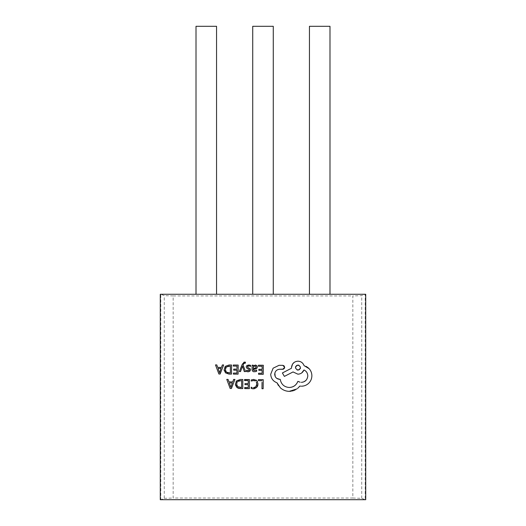 <?xml version="1.0" encoding="UTF-8"?>
<svg xmlns="http://www.w3.org/2000/svg" width="526" height="526" viewBox="0 0 526 526"><rect width="100%" height="100%" fill="white"/><g stroke="black" fill="none" stroke-linecap="round" stroke-linejoin="round"><path stroke-width="0.39" stroke-dasharray="2.63 1.97" d="M262.027 382.284L261.981 388.721L263.151 388.734L263.204 381.482M258.424 379.614L258.417 380.653L262.033 380.679M244.702 387.557L244.695 388.602L249.37 388.635M244.984 383.612L244.978 384.651L248.226 384.677M244.551 379.516L244.544 380.554L248.259 380.581M255.353 371.731L256.668 371.224L256.675 370.12M252.309 370.606L252.98 371.441L254.426 371.816M252.132 365.162L252.099 369.337M255.288 365.031L253.289 366.175L253.269 365.169M257.332 366.938L256.438 365.3M256.491 368.601L257.181 367.773M254.545 370.889L253.4 370.219M258.582 373.243L258.575 374.288L263.25 374.321L263.302 367.069M258.871 369.298L258.858 370.343L262.106 370.363L262.086 373.269M258.43 365.208L258.424 366.241L262.139 366.267M273.125 368.187L270.693 374.302C271.022 378.464 273.132 381.297 277.024 382.81M282.83 365.346L279.023 365.32M283.573 369.14L284.329 368.489M282.284 369.285L282.672 369.351M274.855 373.033L275.821 371.106L277.077 369.995L279.378 369.265M276.761 378.365L275.183 376.465M289.195 387.478C284.218 387.077 281.226 384.361 280.213 379.345L279.7 379.338M300.162 382.218L299.176 381.948M298.952 381.863L297.894 381.343M307.815 375.919L307.486 377.898L306.007 380.344M304.153 381.692L301.313 382.336M297.88 374.17L300.122 373.782L301.733 372.908M291.463 368.253L282.39 372.967L284.369 376.399L293.054 371.941M297.972 361.191L295.77 361.566L292.555 364.071M307.631 367.319L306.882 366.819M306.145 366.412L304.074 365.629M301.345 386.209C304.212 386.196 306.697 385.177 308.795 383.165M297.663 388.392L299.287 386.781M291.174 391.226L292.476 390.969M293.278 390.746L294.396 390.338M295.099 390.016L296.999 388.892M278.346 385.433L280.476 387.932M243.9 362.204L242.341 364.11L239.343 371.56L240.52 371.566L242.473 366.168L244.301 371.593L245.57 371.599L243.071 365.11M245.405 362.151L244.669 362.052L245.405 362.151L245.399 363.164L244.754 363.025L243.577 363.933M226.765 379.391L230.158 388.497L231.414 388.504L234.938 379.45M228.968 381.889L228.06 379.397M233.643 379.437L232.748 381.915M247.522 366.287L248.009 365.991M248.732 371.704L249.811 371.264L250.547 369.89L250.231 368.857L247.654 367.398L247.365 366.78M247.148 371.678L248.009 371.77M249.528 365.037L246.937 365.485L246.194 366.885L246.569 367.957L249.133 369.377L249.377 369.982L249.028 370.606L247.161 370.692M250.58 366.55L250.586 365.379M248.713 365.912L249.824 366.129M239.159 388.484L242.769 388.589M235.516 385.229L235.944 386.347L237.528 387.905M236.075 381.606L235.405 384.112M240.336 379.489L236.799 380.732M256.09 380.035L252.565 379.516M257.918 385.104L257.457 381.482M254.42 388.721L255.761 388.214L257.359 386.63M251.191 388.431L251.961 388.675M252.197 388.721L252.565 388.773M255.82 386.768L255.182 387.281M256.353 382.06L256.714 384.927M254.939 380.739L255.327 380.949M251.244 381.067L252.171 380.66M252.263 379.581L251.25 379.943M233.426 373.065L233.419 374.111L238.1 374.144M233.715 369.12L233.708 370.159L236.956 370.186L236.943 372.178M233.281 365.024L233.274 366.063L236.983 366.089L236.97 368.233M224.254 370.758L225.483 372.855L228.909 374.078L231.499 374.098M224.793 367.128L224.135 369.62M229.066 364.998L225.529 366.247M215.489 364.899L218.888 374.006L220.138 374.019L223.662 364.959M217.698 367.404L216.784 364.912M222.366 364.952L221.479 367.431M160.279 499.7L160.798 499.7L160.798 294.264L164.263 295.645L164.263 498.319L160.798 499.7L365.721 499.7M160.279 294.264L216.554 294.264L196.007 294.264L196.007 26.3L216.554 26.3L216.554 294.264L273.27 294.264L252.73 294.264L252.73 26.3L273.27 26.3L273.27 294.264L329.993 294.264L309.446 294.264L309.446 26.3L329.993 26.3L329.993 294.264L365.721 294.264M352.841 498.03L361.737 498.319L365.202 499.7L365.202 294.264L361.737 295.645L352.841 295.934L352.841 498.03L173.159 498.03L173.159 295.934L352.841 295.934M164.263 498.319L173.159 498.03M173.159 295.934L164.263 295.645M296.579 365.504L295.783 366.372M295.527 368.095L296.993 369.896M299.419 369.66L300.208 368.785M300.477 367.996L300.228 366.431L298.998 365.281M230.671 386.702L230.835 387.34L232.374 382.941L229.323 382.921L230.671 386.702M253.749 366.484L253.243 368.424L255.866 367.838L255.853 366.26L254.985 365.964M241.618 385.703L241.658 380.535L239.494 380.581M237.18 382.001L236.641 384.085M236.897 385.624L237.081 385.999M237.62 386.649L240.231 387.524M226.358 366.964L225.832 367.635M225.615 371.106L225.799 371.494M226.344 372.165L227.304 372.743M230.335 373.046L230.375 367.444M230.381 366.043L229.066 366.03M219.395 372.217L219.559 372.855L221.098 368.45L218.053 368.43L219.395 372.217M361.737 498.319L361.737 295.645"/><path stroke-width="0.79" d="M263.204 381.482L263.217 379.647L258.424 379.614L263.217 379.647L263.151 388.734L261.981 388.721L262.027 382.284M248.259 380.581L248.233 383.632L248.259 380.581L244.544 380.554L244.551 379.516L249.436 379.548L249.37 388.635L249.436 379.548L244.551 379.746M249.37 388.635L244.695 388.602L244.702 387.557L248.206 387.583L248.226 384.677L248.206 387.583L244.702 387.767M244.978 384.44L244.984 383.612L248.233 383.632L244.984 383.612M256.675 370.12L254.545 370.889L256.675 370.12L256.668 371.224L255.353 371.731M254.426 371.816C252.875 371.75 252.099 370.922 252.099 369.337L252.309 370.606M253.269 365.399L252.132 365.162L253.269 365.169L253.262 366.175L255.288 365.031L256.787 365.55L255.288 365.031M257.181 367.773L257.293 366.477M253.4 370.219L253.243 369.291L256.491 368.601M263.302 367.069L263.316 365.241L258.43 365.208L263.316 365.241L263.25 374.321L258.575 374.288L258.582 373.453M262.086 373.269L258.582 373.243L262.086 373.269L262.106 370.363L258.858 370.343L258.871 369.298L262.119 369.324L258.871 369.298M262.139 366.267L262.119 369.324L262.139 366.267L258.424 366.241L258.43 365.208M279.023 365.32L273.125 368.187L279.023 365.32L282.83 365.346L284.691 367.365L284.158 366.004M283.922 365.78L282.83 365.346M282.284 369.285L279.378 369.265L283.573 369.14M284.329 368.489L284.691 367.365L282.672 369.351M275.183 376.465L274.855 373.033M279.378 369.265C276.531 369.686 274.966 371.356 274.697 374.269C274.986 377.339 276.65 379.029 279.7 379.338L276.761 378.365M297.894 381.343C296.256 385.249 293.357 387.294 289.195 387.478C293.363 387.34 296.263 385.295 297.894 381.343L300.162 382.218M306.007 380.344L304.153 381.692M301.733 372.908L303.982 369.956C306.369 371.146 307.644 373.138 307.815 375.919C307.651 373.105 306.369 371.119 303.982 369.956C302.766 372.664 300.734 374.071 297.88 374.17L293.054 371.941L297.88 374.17M292.555 364.071L291.47 367.602C291.969 363.611 294.133 361.474 297.972 361.191C300.918 361.336 302.95 362.815 304.074 365.629C302.943 362.789 300.905 361.309 297.972 361.191M304.074 365.629L309.222 368.765C310.951 370.731 311.839 373.085 311.885 375.82C311.786 378.746 310.754 381.192 308.795 383.165C310.754 381.192 311.786 378.746 311.885 375.82C311.833 373.085 310.951 370.731 309.222 368.765L307.631 367.319M306.882 366.819L306.145 366.412M299.287 386.781L299.866 386.071L300.543 386.156M300.609 386.163L299.866 386.071L297.663 388.392M296.999 388.892L289.234 391.357C285.947 391.278 283.027 390.141 280.476 387.932C283.027 390.141 285.947 391.278 289.234 391.357L291.174 391.226M292.476 390.969L293.278 390.746M294.396 390.338L295.099 390.016M280.476 387.932L277.024 382.81L278.346 385.433M244.261 363.131L245.399 363.164L245.405 362.151L243.9 362.204M243.071 365.11L243.577 363.933L243.071 365.11L245.57 371.599L244.301 371.593L242.499 366.168L240.52 371.566L239.343 371.56L242.341 364.11L244.669 362.052M228.06 379.397L226.765 379.391L228.06 379.397L228.968 381.889L232.748 381.915L228.968 381.889M234.938 379.45L233.643 379.437L234.938 379.45L231.414 388.504L230.158 388.497L226.765 379.391M248.009 365.991L248.713 365.912L247.365 366.78L247.654 367.398L247.522 366.287M247.654 367.398L250.231 368.857L250.547 369.89L249.811 371.264L248.009 371.77L248.732 371.704M247.161 370.692L246.484 370.363L246.477 371.468L247.148 371.678M249.377 369.982L249.028 370.606L249.133 369.377L249.377 369.982M249.133 369.377L247.016 368.325M246.267 366.372L246.937 365.485L248.831 364.985L250.586 365.379L249.896 365.116M249.824 366.129L248.713 365.912M242.834 379.502L240.336 379.489L242.834 379.502L242.769 388.589L242.834 379.502M237.528 387.905L239.159 388.484M242.769 388.589L240.178 388.569L236.753 387.34L235.405 384.112L235.516 385.229M235.405 384.112L236.799 380.732L236.075 381.606M257.457 381.482L256.09 380.035M257.359 386.63L257.918 385.104M252.565 388.773L254.42 388.721M252.105 387.583L251.198 387.202L251.191 388.431L251.198 387.202L252.237 387.616M255.182 387.281L253.335 387.754L255.82 386.768L256.793 384.046L256.353 382.06M256.714 384.927L255.82 386.768M252.658 380.548L254.939 380.739M255.327 380.949L253.591 380.476L251.244 381.067L251.25 379.943L251.244 381.067M238.166 365.064L233.281 365.024L238.166 365.064L238.1 374.144L238.166 365.064M236.943 372.178L236.937 373.092L233.426 373.065L236.937 373.092L236.956 370.186L233.708 370.159L233.715 369.12L236.963 369.147L233.715 369.12M236.97 368.233L236.983 366.089L233.274 366.063L233.281 365.024M231.565 365.018L229.066 364.998L231.565 365.018L231.499 374.098L231.565 365.018M231.499 374.098L228.909 374.078L225.483 372.855L224.135 369.62L224.254 370.758M224.135 369.62L225.529 366.247L224.793 367.128M216.784 364.912L215.489 364.899L216.784 364.912L217.698 367.404L221.479 367.431L217.698 367.404M223.662 364.959L222.366 364.952L223.662 364.959L220.138 374.019L218.888 374.006L215.489 364.899M365.721 499.7L160.279 499.7L160.279 294.264L365.721 294.264L365.721 499.7M273.27 294.264L273.27 26.3L252.73 26.3L252.73 294.264M196.007 294.264L196.007 26.3L216.554 26.3L216.554 294.264M309.446 294.264L309.446 26.3L329.993 26.3L329.993 294.264M277.024 382.81C273.132 381.297 271.022 378.464 270.693 374.302L273.125 368.187M308.795 383.165C306.697 385.177 304.212 386.196 301.345 386.209M301.313 382.336C305.119 382.086 307.289 379.95 307.815 375.919M279.7 379.338L280.213 379.345C281.219 384.361 284.218 387.07 289.195 387.478M296.993 369.896L297.972 370.107C294.764 368.404 294.777 366.727 298.012 365.07L296.579 365.504M295.783 366.372L295.553 366.957M295.507 367.181L295.527 368.095M298.998 365.281L298.012 365.07C301.22 366.767 301.207 368.443 297.972 370.107L299.419 369.66M300.208 368.785L300.477 367.996M293.054 371.941L284.369 376.399L282.39 372.967L291.463 368.253M245.399 363.164L244.754 363.025L243.577 363.933M230.671 386.702L229.323 382.921L232.374 382.941L230.835 387.34M232.748 381.915L233.643 379.437M256.787 365.55L257.332 366.938C257.214 368.213 256.491 368.917 255.163 369.035L253.243 369.291L254.545 370.889M255.472 368.068L253.243 368.424L253.249 367.799L253.749 366.484L254.985 365.964L255.853 366.26L255.866 367.838L256.175 367.017L255.656 366.116M254.985 365.964L254.295 366.096M253.282 367.424L253.249 367.799M252.099 369.337L252.132 365.162M248.009 371.77L246.477 371.468L246.484 370.363L249.028 370.606M246.569 367.957L246.194 366.885M250.586 365.379L250.58 366.55M236.799 380.732L240.336 379.489M239.494 380.581L237.627 381.449L241.658 380.535L241.605 387.537L237.62 386.649L236.641 384.085L237.18 382.001M236.641 384.085L236.897 385.624M237.081 385.999L237.62 386.649M240.231 387.524L241.605 387.537L241.618 385.703M248.226 384.677L244.978 384.651M251.25 379.943L253.769 379.43L256.879 380.692L258.023 383.98L256.688 387.504L253.341 388.813L251.191 388.431M262.033 380.679L258.417 380.653L258.424 379.614M238.1 374.144L233.419 374.111L233.426 373.065M225.529 366.247L229.066 364.998M229.066 366.03L226.358 366.964L230.381 366.043L230.335 373.046L226.344 372.165L225.371 369.594L226.358 366.964M225.832 367.635L225.371 369.594L225.615 371.106M225.799 371.494L226.344 372.165M227.304 372.743L230.335 373.046M230.375 367.444L230.381 366.043M219.395 372.217L218.053 368.43L221.098 368.45L219.559 372.855M221.479 367.431L222.366 364.952"/></g></svg>
